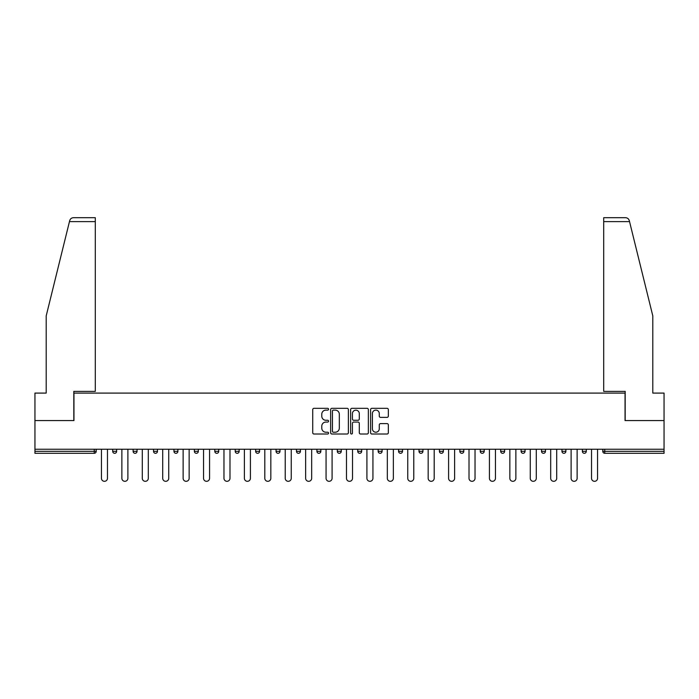 <?xml version="1.0" encoding="UTF-8"?>
<svg xmlns="http://www.w3.org/2000/svg" width="699" height="699" viewBox="0 0 699 699"><rect width="100%" height="100%" fill="white"/><g stroke="black" fill="none" stroke-linecap="round" stroke-linejoin="round"><path stroke-width="1.05" d="M328.556 409.221A0.9 0.9 0 0 0 327.656 408.321L314.008 408.321A1.284 1.284 0 0 0 312.724 409.605L312.724 432.733A1.284 1.284 0 0 0 314.008 434.018L327.656 434.018A0.9 0.9 0 0 0 328.556 433.118A0.9 0.9 0 0 0 327.656 432.218L325.891 432.218A4.115 4.115 0 0 1 321.776 428.103L321.776 426.18A4.115 4.115 0 0 1 325.891 422.065L327.656 422.065A0.9 0.9 0 0 0 328.556 421.165A0.9 0.9 0 0 0 327.656 420.265L325.891 420.265A4.115 4.115 0 0 1 321.776 416.158L321.776 414.227A4.115 4.115 0 0 1 325.891 410.121L327.656 410.121A0.9 0.9 0 0 0 328.556 409.221M387.054 417.373A1.284 1.284 0 0 0 388.338 416.088L388.338 409.605A1.284 1.284 0 0 0 387.054 408.321L371.885 408.321A1.284 1.284 0 0 0 370.601 409.605L370.601 432.733A1.284 1.284 0 0 0 371.885 434.018L387.054 434.018A1.284 1.284 0 0 0 388.338 432.733L388.338 424.896A1.284 1.284 0 0 0 387.054 423.611L380.562 423.611A1.284 1.284 0 0 0 379.277 424.896L379.277 428.784A3.434 3.434 0 0 1 375.844 432.218A3.434 3.434 0 0 1 372.401 428.784L372.401 413.555A3.434 3.434 0 0 1 375.844 410.121A3.434 3.434 0 0 1 379.277 413.555L379.277 416.088A1.284 1.284 0 0 0 380.562 417.373L387.054 417.373M69.454 221.609L69.69 220.674C70.284 218.813 71.551 217.817 73.5 217.686L95.291 217.686L95.291 221.609L69.454 221.609L46.204 315.861L46.204 393.091L34.95 393.091L34.95 420.58L73.954 420.58L73.954 393.091L625.046 393.091L625.046 420.58L664.05 420.58L664.05 449.247L34.95 449.247L34.95 451.336L94.251 451.336L94.251 449.247M95.291 221.609L95.291 391.388L73.823 391.388L73.823 420.58L34.95 420.58L34.95 449.247M348.373 409.605A1.284 1.284 0 0 0 347.088 408.321L331.929 408.321A1.284 1.284 0 0 0 330.644 409.605L330.644 432.733A1.284 1.284 0 0 0 331.929 434.018L347.088 434.018A1.284 1.284 0 0 0 348.373 432.733L348.373 409.605M351.912 408.321L367.071 408.321A1.284 1.284 0 0 1 368.356 409.605L368.356 432.733A1.284 1.284 0 0 1 367.071 434.018L360.579 434.018A1.284 1.284 0 0 1 359.295 432.733L359.295 423.349A1.284 1.284 0 0 0 358.01 422.065L353.711 422.065A1.284 1.284 0 0 0 352.427 423.349L352.427 433.118A0.9 0.9 0 0 1 351.527 434.018A0.9 0.9 0 0 1 350.627 433.118L350.627 409.605A1.284 1.284 0 0 1 351.912 408.321M94.251 453.301A1.966 1.966 0 0 0 96.209 451.336L94.251 451.336L94.251 453.301A1.966 1.966 0 0 0 96.209 451.336L96.209 449.247L96.209 451.336A1.966 1.966 0 0 1 94.251 453.301L34.95 453.301L34.95 451.336M664.05 449.247L664.05 453.301L604.749 453.301A1.966 1.966 0 0 1 602.791 451.336L602.791 449.247M112.705 449.247L112.705 451.336L112.705 449.247M114.671 453.301A1.966 1.966 0 0 1 112.705 451.336A1.966 1.966 0 0 0 114.671 453.301A1.966 1.966 0 0 0 116.628 451.336L116.628 449.247L116.628 451.336A1.966 1.966 0 0 1 114.671 453.301A1.966 1.966 0 0 1 112.705 451.336L116.628 451.336A1.966 1.966 0 0 1 114.671 453.301M133.125 449.247L133.125 451.336L133.125 449.247M137.048 449.247L137.048 451.336L137.048 449.247M153.544 449.247L153.544 451.336L153.544 449.247M157.467 449.247L157.467 451.336L157.467 449.247M173.964 449.247L173.964 451.336L173.964 449.247M177.895 449.247L177.895 451.336L177.895 449.247M194.383 449.247L194.383 451.336L194.383 449.247M198.315 449.247L198.315 451.336L198.315 449.247M218.735 449.247L218.735 451.336L214.803 451.336A1.966 1.966 0 0 0 216.769 453.301A1.966 1.966 0 0 1 214.803 451.336L214.803 449.247M235.222 449.247L235.222 451.336L235.222 449.247M239.154 449.247L239.154 451.336L239.154 449.247M255.642 449.247L255.642 451.336L255.642 449.247M259.574 449.247L259.574 451.336L259.574 449.247M276.07 449.247L276.07 451.336L276.07 449.247M279.993 449.247L279.993 451.336L279.993 449.247M296.49 449.247L296.49 451.336L296.49 449.247M300.413 449.247L300.413 451.336L300.413 449.247M316.909 449.247L316.909 451.336L316.909 449.247M320.832 449.247L320.832 451.336A1.966 1.966 0 0 1 318.866 453.301A1.966 1.966 0 0 1 316.909 451.336L320.832 451.336A1.966 1.966 0 0 1 318.866 453.301M337.329 449.247L337.329 451.336L337.329 449.247M341.252 449.247L341.252 451.336L341.252 449.247M357.748 449.247L357.748 451.336L357.748 449.247M361.671 449.247L361.671 451.336L361.671 449.247M382.091 449.247L382.091 451.336A1.966 1.966 0 0 1 380.134 453.301A1.966 1.966 0 0 1 378.168 451.336L378.168 449.247M402.51 449.247L402.51 451.336A1.966 1.966 0 0 1 400.553 453.301A1.966 1.966 0 0 1 398.587 451.336L398.587 449.247M422.93 449.247L422.93 451.336A1.966 1.966 0 0 1 420.973 453.301A1.966 1.966 0 0 1 419.007 451.336L419.007 449.247M443.358 449.247L443.358 451.336A1.966 1.966 0 0 1 441.392 453.301A1.966 1.966 0 0 1 439.426 451.336L439.426 449.247M461.812 453.301A1.966 1.966 0 0 0 463.778 451.336L463.778 449.247L463.778 451.336A1.966 1.966 0 0 1 461.812 453.301A1.966 1.966 0 0 1 459.846 451.336L459.846 449.247M484.197 449.247L484.197 451.336A1.966 1.966 0 0 1 482.231 453.301A1.966 1.966 0 0 1 480.265 451.336L480.265 449.247M500.685 449.247L500.685 451.336L500.685 449.247M504.617 449.247L504.617 451.336A1.966 1.966 0 0 1 502.651 453.301A1.966 1.966 0 0 1 500.685 451.336L504.617 451.336A1.966 1.966 0 0 1 502.651 453.301M525.036 449.247L525.036 451.336A1.966 1.966 0 0 1 523.07 453.301A1.966 1.966 0 0 1 521.105 451.336L521.105 449.247M541.533 449.247L541.533 451.336L541.533 449.247M545.456 449.247L545.456 451.336A1.966 1.966 0 0 1 543.49 453.301A1.966 1.966 0 0 1 541.533 451.336L545.456 451.336A1.966 1.966 0 0 1 543.49 453.301A1.966 1.966 0 0 0 545.456 451.336M561.952 451.336A1.966 1.966 0 0 0 563.91 453.301A1.966 1.966 0 0 0 565.875 451.336L565.875 449.247L565.875 451.336L561.952 451.336A1.966 1.966 0 0 0 563.91 453.301A1.966 1.966 0 0 1 561.952 451.336L561.952 449.247M582.372 449.247L582.372 451.336L582.372 449.247M586.295 449.247L586.295 451.336L586.295 449.247M135.09 453.301A1.966 1.966 0 0 1 133.125 451.336A1.966 1.966 0 0 0 135.09 453.301A1.966 1.966 0 0 0 137.048 451.336A1.966 1.966 0 0 1 135.09 453.301A1.966 1.966 0 0 1 133.125 451.336L137.048 451.336A1.966 1.966 0 0 1 135.09 453.301M155.51 453.301A1.966 1.966 0 0 1 153.544 451.336A1.966 1.966 0 0 0 155.51 453.301A1.966 1.966 0 0 0 157.467 451.336A1.966 1.966 0 0 1 155.51 453.301A1.966 1.966 0 0 1 153.544 451.336L157.467 451.336A1.966 1.966 0 0 1 155.51 453.301M175.93 453.301A1.966 1.966 0 0 1 173.964 451.336A1.966 1.966 0 0 0 175.93 453.301A1.966 1.966 0 0 0 177.895 451.336A1.966 1.966 0 0 1 175.93 453.301A1.966 1.966 0 0 1 173.964 451.336L177.895 451.336A1.966 1.966 0 0 1 175.93 453.301M196.349 453.301A1.966 1.966 0 0 1 194.383 451.336A1.966 1.966 0 0 0 196.349 453.301A1.966 1.966 0 0 0 198.315 451.336A1.966 1.966 0 0 1 196.349 453.301A1.966 1.966 0 0 1 194.383 451.336L198.315 451.336A1.966 1.966 0 0 1 196.349 453.301M216.769 453.301A1.966 1.966 0 0 0 218.735 451.336A1.966 1.966 0 0 1 216.769 453.301A1.966 1.966 0 0 1 214.803 451.336M237.188 453.301A1.966 1.966 0 0 1 235.222 451.336L239.154 451.336A1.966 1.966 0 0 1 237.188 453.301A1.966 1.966 0 0 0 239.154 451.336A1.966 1.966 0 0 1 237.188 453.301M257.608 453.301A1.966 1.966 0 0 1 255.642 451.336L259.574 451.336A1.966 1.966 0 0 1 257.608 453.301A1.966 1.966 0 0 0 259.574 451.336M278.027 453.301A1.966 1.966 0 0 1 276.07 451.336L279.993 451.336A1.966 1.966 0 0 1 278.027 453.301A1.966 1.966 0 0 0 279.993 451.336M298.447 453.301A1.966 1.966 0 0 1 296.49 451.336A1.966 1.966 0 0 0 298.447 453.301A1.966 1.966 0 0 0 300.413 451.336A1.966 1.966 0 0 1 298.447 453.301A1.966 1.966 0 0 1 296.49 451.336L300.413 451.336A1.966 1.966 0 0 1 298.447 453.301M339.286 453.301A1.966 1.966 0 0 1 337.329 451.336L341.252 451.336A1.966 1.966 0 0 1 339.286 453.301A1.966 1.966 0 0 0 341.252 451.336M359.714 453.301A1.966 1.966 0 0 1 357.748 451.336A1.966 1.966 0 0 0 359.714 453.301A1.966 1.966 0 0 0 361.671 451.336A1.966 1.966 0 0 1 359.714 453.301A1.966 1.966 0 0 1 357.748 451.336L361.671 451.336M584.329 453.301A1.966 1.966 0 0 1 582.372 451.336L586.295 451.336A1.966 1.966 0 0 1 584.329 453.301A1.966 1.966 0 0 0 586.295 451.336A1.966 1.966 0 0 1 584.329 453.301M333.344 410.121A0.9 0.9 0 0 0 332.444 411.021L332.444 431.318A0.9 0.9 0 0 0 333.344 432.218L335.205 432.218A4.115 4.115 0 0 0 339.321 428.103L339.321 414.227A4.115 4.115 0 0 0 335.205 410.121L333.344 410.121M359.295 413.616A3.434 3.434 0 0 0 355.861 410.182A3.434 3.434 0 0 0 352.427 413.616L352.427 418.981A1.284 1.284 0 0 0 353.711 420.265L358.01 420.265A1.284 1.284 0 0 0 359.295 418.981L359.295 413.616M101.442 449.247L101.442 478.308A3.014 3.014 0 0 0 104.457 481.314A3.014 3.014 0 0 0 107.471 478.308L107.471 449.247M121.871 449.247L121.871 478.308A3.014 3.014 0 0 0 124.876 481.314A3.014 3.014 0 0 0 127.891 478.308L127.891 449.247M142.29 449.247L142.29 478.308A3.014 3.014 0 0 0 145.296 481.314A3.014 3.014 0 0 0 148.31 478.308L148.31 449.247M162.71 449.247L162.71 478.308A3.014 3.014 0 0 0 165.715 481.314A3.014 3.014 0 0 0 168.73 478.308L168.73 449.247M183.129 449.247L183.129 478.308A3.014 3.014 0 0 0 186.135 481.314A3.014 3.014 0 0 0 189.149 478.308L189.149 449.247M203.549 449.247L203.549 478.308A3.014 3.014 0 0 0 206.555 481.314A3.014 3.014 0 0 0 209.569 478.308L209.569 449.247M95.291 217.686L79.59 217.686L95.291 217.686M69.69 220.674C70.049 219.617 70.049 219.617 69.69 220.674C70.049 219.617 70.049 219.617 69.69 220.674M629.546 221.609L603.709 221.609L603.709 391.388L625.177 391.388L625.177 420.58L664.05 420.58L664.05 393.091L652.796 393.091L652.796 315.861L629.31 220.674C628.951 219.617 628.951 219.617 629.31 220.674C628.951 219.617 628.951 219.617 629.31 220.674C628.716 218.813 627.449 217.817 625.5 217.686L603.709 217.686L625.5 217.686M603.709 221.609L603.709 217.686M223.968 449.247L223.968 478.308A3.014 3.014 0 0 0 226.983 481.314A3.014 3.014 0 0 0 229.988 478.308L229.988 449.247M244.388 449.247L244.388 478.308A3.014 3.014 0 0 0 247.402 481.314A3.014 3.014 0 0 0 250.408 478.308L250.408 449.247M264.807 449.247L264.807 478.308A3.014 3.014 0 0 0 267.822 481.314A3.014 3.014 0 0 0 270.828 478.308L270.828 449.247M285.227 449.247L285.227 478.308A3.014 3.014 0 0 0 288.241 481.314A3.014 3.014 0 0 0 291.247 478.308L291.247 449.247M305.646 449.247L305.646 478.308A3.014 3.014 0 0 0 308.661 481.314A3.014 3.014 0 0 0 311.667 478.308L311.667 449.247M326.066 449.247L326.066 478.308A3.014 3.014 0 0 0 329.08 481.314A3.014 3.014 0 0 0 332.086 478.308L332.086 449.247M346.486 449.247L346.486 478.308A3.014 3.014 0 0 0 349.5 481.314A3.014 3.014 0 0 0 352.514 478.308L352.514 449.247M366.914 449.247L366.914 478.308A3.014 3.014 0 0 0 369.92 481.314A3.014 3.014 0 0 0 372.934 478.308L372.934 449.247M387.333 449.247L387.333 478.308A3.014 3.014 0 0 0 390.339 481.314A3.014 3.014 0 0 0 393.354 478.308L393.354 449.247M407.753 449.247L407.753 478.308A3.014 3.014 0 0 0 410.759 481.314A3.014 3.014 0 0 0 413.773 478.308L413.773 449.247M428.172 449.247L428.172 478.308A3.014 3.014 0 0 0 431.178 481.314A3.014 3.014 0 0 0 434.193 478.308L434.193 449.247M448.592 449.247L448.592 478.308A3.014 3.014 0 0 0 451.598 481.314A3.014 3.014 0 0 0 454.612 478.308L454.612 449.247M469.012 449.247L469.012 478.308A3.014 3.014 0 0 0 472.017 481.314A3.014 3.014 0 0 0 475.032 478.308L475.032 449.247M489.431 449.247L489.431 478.308A3.014 3.014 0 0 0 492.446 481.314A3.014 3.014 0 0 0 495.451 478.308L495.451 449.247M509.851 449.247L509.851 478.308A3.014 3.014 0 0 0 512.865 481.314A3.014 3.014 0 0 0 515.871 478.308L515.871 449.247M530.27 449.247L530.27 478.308A3.014 3.014 0 0 0 533.285 481.314A3.014 3.014 0 0 0 536.29 478.308L536.29 449.247M550.69 449.247L550.69 478.308A3.014 3.014 0 0 0 553.704 481.314A3.014 3.014 0 0 0 556.71 478.308L556.71 449.247M571.109 449.247L571.109 478.308A3.014 3.014 0 0 0 574.124 481.314A3.014 3.014 0 0 0 577.129 478.308L577.129 449.247M591.529 449.247L591.529 478.308A3.014 3.014 0 0 0 594.543 481.314A3.014 3.014 0 0 0 597.558 478.308L597.558 449.247M604.749 449.247L604.749 451.336L664.05 451.336M602.791 451.336L604.749 451.336L604.749 453.301M380.134 453.301A1.966 1.966 0 0 0 382.091 451.336L378.168 451.336M400.553 453.301A1.966 1.966 0 0 0 402.51 451.336L398.587 451.336M420.973 453.301A1.966 1.966 0 0 0 422.93 451.336L419.007 451.336M441.392 453.301A1.966 1.966 0 0 0 443.358 451.336L439.426 451.336M463.778 451.336L459.846 451.336M482.231 453.301A1.966 1.966 0 0 0 484.197 451.336L480.265 451.336M523.07 453.301A1.966 1.966 0 0 0 525.036 451.336L521.105 451.336M563.91 453.301A1.966 1.966 0 0 0 565.875 451.336"/></g></svg>

